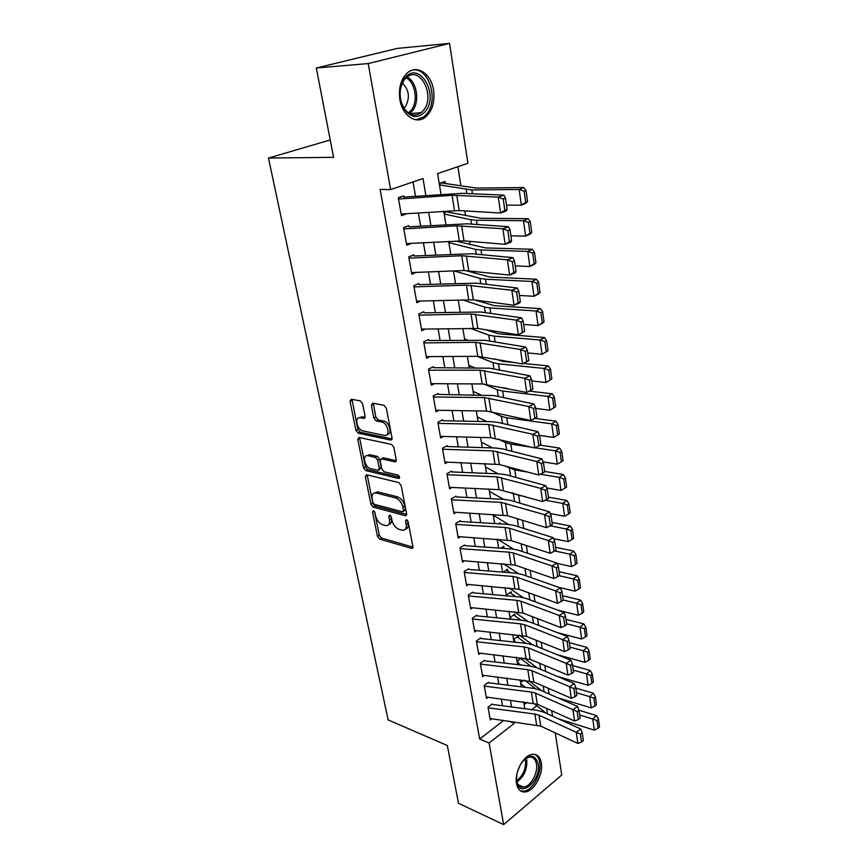<?xml version="1.0" encoding="UTF-8"?>
<svg xmlns="http://www.w3.org/2000/svg" width="868" height="868" viewBox="0 0 868 868"><rect width="100%" height="100%" fill="white"/><g stroke="black" fill="none" stroke-linecap="round" stroke-linejoin="round"><path stroke-width="1.3" d="M373.403 510.709L372.513 512.001L377.461 536.316L379.641 539.093L411.833 548.457L412.897 546.612L408.112 521.69L406.343 519.65L405.562 520.995L406.181 524.239C406.712 528.221 405.551 530.24 402.687 530.294L399.139 529.382C395.58 527.961 393.182 524.934 391.945 520.323L391.316 517.111L389.743 515.136L388.821 516.438L389.461 519.639C390.014 523.599 388.886 525.596 386.086 525.65L382.647 524.76C379.175 523.371 376.82 520.388 375.584 515.831L374.943 512.663L373.403 510.709M433.577 90.239C434.987 101.892 432.34 110.789 425.656 116.93C416.39 125.003 402.34 115.921 399.888 99.636C398.379 88.156 400.864 79.259 407.331 72.945C416.976 64.069 431.385 73.932 433.577 90.239M541.306 762.929C543.476 774.126 534.08 791.312 525.292 791.952C520.659 792.289 517.729 789.479 516.503 783.522C514.214 772.39 523.567 755.182 532.225 754.357C537.075 753.891 540.102 756.755 541.306 762.929M362.574 403.718L360.285 400.875L351.28 399.215L350.021 401.363L355.923 430.387L358.169 433.186L390.741 440.087L392.043 437.96L386.325 408.166L383.971 405.269L372.697 403.186L371.363 405.367L373.858 418.05L376.169 420.915L381.725 422.011C387.887 422.933 390.73 436.756 384.513 435.421L362.922 430.908C356.976 429.986 354.111 416.412 360.166 417.725L363.833 418.452L365.092 416.325L362.574 403.718M555.26 732.907L561.726 775.026L503.646 824.6L458.488 803.28L447.313 745.514L388.115 719.897L268.483 158.052L333.594 157.336L316.321 68.008L368.206 63.559L449.537 43.4L467.917 163.282L437.624 173.589L441.031 194.486M503.646 824.6L489.118 742.997L514.301 723.294L514.062 721.84M425.863 195.56L423.009 178.558L390.633 189.571L380.108 189.419L479.668 739.048L489.118 742.997M390.633 189.571L368.206 63.559M366.6 474.742L365.33 476.684L370.951 504.308L373.153 507.086L405.464 515.733L406.604 513.802L401.168 485.472L398.857 482.597L366.6 474.742M363.529 467.798L357.779 439.49L359.037 437.439L391.501 444.427L393.833 447.313L396.231 459.812L394.983 461.874L381.41 458.792L380.206 460.832L381.811 468.937L384.079 471.78L397.935 475.078C399.757 476.51 400.018 477.65 398.705 478.507L365.754 470.586L363.529 467.798L365.45 466.789L359.721 438.514L357.779 439.49M445.284 183.17L445.013 181.455L439.978 183.202L440.282 185.068M449.96 212.204L449.754 210.924M500.174 523.892L500.011 522.861L498.503 523.795M504.058 547.968L503.776 546.222L500.717 548.185M507.758 570.97L507.476 569.224L503.266 572.175M511.404 593.614L511.133 591.878L506.934 594.732L507.118 595.871M515.006 615.911L514.724 614.175L510.568 617.072L510.905 619.166M518.543 637.871L518.261 636.125L514.149 639.076L514.485 641.181M522.026 659.496L521.755 657.868M492.243 703.915L488.011 707.105L490.279 719.963L491.841 718.769M488.467 682.259L484.192 685.405L486.492 698.469L488.109 697.254M484.637 660.266L480.308 663.369L482.651 676.628L484.333 675.402M480.742 637.926L476.369 640.975L478.745 654.45L480.492 653.213M476.782 615.228L472.366 618.233L474.774 631.926L476.608 630.656M472.767 592.171L468.297 595.122L470.749 609.032L472.659 607.752M468.677 568.735L464.163 571.632L466.648 585.77L468.644 584.468M464.532 544.92L459.953 547.762L462.492 562.128L464.586 560.804M460.311 520.713L455.689 523.502L458.261 538.106L460.463 536.75M456.015 496.105L451.338 498.829L453.953 513.682L456.275 512.304M451.653 471.085L446.922 473.744L449.581 488.847L452.044 487.436M447.226 445.653L442.43 448.246L445.143 463.599L447.736 462.156M442.713 419.776L437.873 422.304L440.618 437.917L443.385 436.441M438.123 393.464L433.219 395.916L436.018 411.801L438.98 410.282M433.457 366.697L428.499 369.074L431.342 385.229L434.51 383.678M428.705 339.464L423.692 341.753L426.579 358.202L429.996 356.596M423.877 311.742L418.788 313.956L421.739 330.697L425.45 329.026M418.962 283.532L413.808 285.67L416.814 302.704L420.861 300.968M413.949 254.823L408.741 256.874L411.79 274.212L416.249 272.4M408.861 225.593L403.577 227.546L406.691 245.199L411.649 243.3M479.668 739.048L503.733 720.418M502.507 705.771L501.346 698.979M498.796 684.06L497.592 677.018M495.031 662.024L493.784 654.711M491.212 639.629L489.91 632.045M487.328 616.877L485.982 609.01M483.378 593.766L481.979 585.607M479.364 570.276L477.921 561.824M475.284 546.395L473.787 537.639M471.14 522.135L469.599 513.064M466.93 497.462L465.324 488.066M462.644 472.376L460.984 462.644M458.293 446.868L456.568 436.799M453.856 420.926L452.076 410.499M449.353 394.539L447.508 383.743M444.763 367.685L442.864 356.52M440.098 340.375L438.134 328.82M435.356 312.578L433.316 300.621M430.528 284.281L428.412 271.923M425.602 255.474L423.421 242.693M420.6 226.157L418.343 212.931M415.501 196.298L413.049 181.944M404.162 198.663L403.663 195.832L398.325 197.687L401.483 215.665L406.777 213.669M539.766 689.919L539.646 689.138M478.941 301.283L478.832 300.567M474.546 273.181L474.243 271.228M470.065 244.581L469.566 241.337M465.508 215.459L464.803 210.902M460.875 185.817L457.881 166.689M524.153 704.621L527.115 702.32M523.675 680.186L521.147 682.096M521.614 657.846L517.675 660.754L518.022 662.859M478.648 417.649L478.073 417.367M474.568 392.043L473.906 391.75M470.434 366.014L469.772 366.339L469.664 365.699M466.246 339.54L465.476 339.909L465.356 339.204M449.44 241.347L449.678 242.834M448.214 211.022L444.709 212.324L445.024 214.212M330.231 139.965L268.483 158.052M316.321 68.008L397.262 48.402L449.537 43.4M531.748 709.644L536.771 705.706M443.765 211.304L445.946 224.671M448.669 241.391L450.774 254.313M453.487 270.924L455.516 283.413M458.206 299.927L460.214 312.003M462.85 328.408L464.749 340.082M467.407 356.39L469.241 367.663M471.888 383.884L473.668 394.777M476.293 410.9L478.008 421.425M480.612 437.45L482.272 447.606M484.865 463.545L486.471 473.353M489.042 489.194L490.594 498.666M493.154 514.409L494.651 523.556M497.201 539.212L498.633 548.044M501.172 563.603L502.561 572.12M505.078 587.593L506.424 595.817M508.93 611.191L510.221 619.123M512.706 634.41L513.954 642.06M516.427 657.26L517.632 664.638M520.095 679.752L521.256 686.848M523.697 701.876L524.814 708.722M511.567 706.964L510.427 700.161M507.921 685.199L506.738 678.125M504.21 663.087L502.984 655.741M500.445 640.617L499.176 633.011M496.626 617.788L495.303 609.9M492.731 594.591L491.364 586.421M488.782 571.025L487.36 562.551M484.767 547.068L483.302 538.279M480.688 522.71L479.169 513.606M476.543 497.95L474.959 488.521M472.322 472.778L470.684 463.013M468.026 447.172L466.333 437.06M463.664 421.121L461.906 410.662M459.226 394.636L457.403 383.808M454.702 367.674L452.825 356.477M450.112 340.256L448.17 328.657M445.436 312.339L443.418 300.339M440.673 283.923L438.59 271.51M435.823 255.008L433.674 242.161M430.886 225.55L428.662 212.269M508.822 721.124L514.301 723.294M406.788 213.756L405.931 213.723M388.755 524.554C391.012 524.033 391.869 522.037 391.338 518.565L389.461 519.639M390.839 516.015L391.338 518.565M405.443 529.165C407.71 528.601 408.578 526.594 408.069 523.144L406.181 524.239M407.559 520.464L408.069 523.144M374.553 511.697L379.316 535.241L381.508 538.008L412.951 547.155M367.186 474.883L372.839 503.256L375.041 506.044L406.658 514.474M372.86 502.398L374.412 504.351L402.741 511.86L403.533 510.503L402.871 507.053C401.624 502.333 399.182 499.284 395.569 497.917L375.67 492.861C372.752 492.872 371.591 494.923 372.177 499.013L372.86 502.398M403.468 511.447L405.432 509.429L403.533 510.503M374.835 492.861L377.569 491.82L397.468 496.854C401.092 498.21 403.522 501.259 404.77 505.979L405.432 509.429M359.667 437.58L359.721 438.514M396.275 460.702L383.352 457.772L382.213 458.456M399.573 477.205L367.674 469.577L365.754 470.586M367.989 455.722L367.685 455.667C361.858 454.55 364.788 467.505 370.571 468.568L378.123 470.358L379.294 468.351L377.689 460.257L375.421 457.414L367.989 455.722L369.931 454.724L367.11 455.635M379.186 469.794L381.226 467.32L379.294 468.351M369.931 454.724L377.352 456.405L379.631 459.237L381.226 467.32M365.45 466.789L367.674 469.577M359.526 417.682L362.13 416.759L365.135 417.356M387.204 434.456C392.683 434.499 389.385 421.815 383.699 421.023L381.725 422.011M373.327 403.294L375.833 417.074L378.144 419.928L383.699 421.023M351.974 399.334L357.876 429.41L360.133 432.21L392.076 438.948M598.063 728.317L599.517 726.917L598.453 719.16L596.989 720.559L598.063 728.317L594.32 730.129L558.222 718.758M546.178 713.29L533.646 703.178M525.476 687.38L520.724 683.604M594.32 730.129L592.779 719.051L579.683 715.015M596.989 720.559L592.779 719.051L596.425 715.568L598.453 719.16M578.989 710.241L596.425 715.568M524.858 680.328L535.469 688.671M488.141 707.811L534.872 714.071L539.028 715.221L576.254 732.299L580.768 729.011L543.531 712.085L537.314 710.382L492.34 704.415M490.019 718.52L540.753 726.125L577.871 743.464L576.254 732.299L580.442 734.176L581.56 741.999L583.361 740.664L582.244 732.852L580.442 734.176M582.244 732.852L580.768 729.011M577.871 743.464L581.56 741.999M521.028 763.547C529.176 753.836 534.894 753.88 538.16 763.666C541.556 780.549 519.303 799.428 516.699 781.46L516.558 780.375C517.556 785.16 519.921 787.417 523.643 787.146C530.684 786.625 538.203 772.878 536.446 763.927C535.48 759.001 533.061 756.712 529.187 757.07L524.825 759.088M517.339 772.086L520.008 765.337M520.431 790.791L523.816 791.171C532.561 790.542 541.892 773.486 539.722 762.375C539.039 758.35 537.379 755.681 534.775 754.379M516.525 780.082L516.851 774.104M425.461 111.278C418.181 119.068 411.02 118.222 403.978 108.739L401.179 102.164C398.944 92.909 400.137 84.977 404.748 78.337C418.528 59.501 439.653 94.2 425.461 111.278M404.455 79.661C400.191 85.791 399.096 93.136 401.157 101.686L403.739 107.762C409.012 115.335 414.828 116.974 421.197 112.666L423.638 110.127C435.682 95.805 419.971 65.024 406.506 77.502L404.455 79.661M403.978 108.153L405.443 106.58C410.163 97.683 409.132 89.871 402.351 83.154M416.076 119.817L423.877 116.855L426.958 113.654C438.774 99.57 428.825 67.454 412.951 69.961M594.992 706.042L596.468 704.664L595.383 696.787L593.907 698.165L594.992 706.042L591.227 707.897L557.657 697.753M541.74 690.776L529.035 680.837M520.789 664.996L517.252 662.262M591.227 707.897L589.665 696.646L576.482 692.751M593.907 698.165L589.665 696.646L593.354 693.207L595.383 696.787M575.82 688.074L593.354 693.207M520.691 658.53L530.76 666.157M591.878 683.409L593.365 682.042L592.269 674.045L590.783 675.402L591.878 683.409L588.081 685.297L557.299 676.4M537.151 667.904L524.283 658.15M515.95 642.277L513.715 640.606M588.081 685.297L586.497 673.872L573.238 670.118M590.783 675.402L586.497 673.872L590.229 670.487L592.269 674.045M572.587 665.55L590.229 670.487M517.165 636.917L525.954 643.34M588.71 660.396L590.218 659.062L589.101 650.924L587.593 652.259L588.71 660.396L584.891 662.338L557.191 654.7M532.442 644.696L519.368 635.105M510.937 619.199L510.134 618.613M584.891 662.338L583.274 650.718L569.94 647.127M587.593 652.259L583.274 650.718L587.05 647.398L589.101 650.924M569.3 642.667L587.05 647.398M513.585 614.967L520.984 620.175M585.499 637.014L587.018 635.691L585.878 627.423L584.359 628.736L585.499 637.014L581.647 639L557.354 632.62M527.766 621.26L514.268 611.701M581.647 639L579.998 627.184L566.587 623.756M584.359 628.736L579.998 627.184L583.828 623.918L585.878 627.423M565.958 619.405L583.828 623.918M509.939 592.681L515.82 596.652M484.322 686.132L531.357 692.046L535.534 693.152L572.956 709.709L577.524 706.465L540.091 690.049L533.831 688.411L488.565 682.79M486.232 697.015L537.292 704.23L574.616 721.048L572.956 709.709L577.177 711.586L578.327 719.529L580.149 718.227L578.999 710.284L577.177 711.586M578.999 710.284L577.524 706.465M574.616 721.048L578.327 719.529M480.449 664.118L527.787 669.662L531.986 670.725L569.614 686.74L574.225 683.539L536.587 667.666L530.294 666.092L484.735 660.83M482.391 675.174L533.777 681.977L571.296 698.263L569.614 686.74L573.867 688.617L575.028 696.7L576.873 695.409L575.712 687.337L573.867 688.617M575.712 687.337L574.225 683.539M571.296 698.263L575.028 696.7M476.51 641.756L524.153 646.92L528.384 647.929L566.207 663.38L570.873 660.233L533.028 644.924L526.702 643.427L480.85 638.522M478.485 652.986L530.196 659.376L567.922 675.109L566.207 663.38L570.493 665.279L571.686 673.492L573.542 672.223L572.359 664.009L570.493 665.279M572.359 664.009L570.873 660.233M567.922 675.109L571.686 673.492M472.507 619.036L520.464 623.81L524.728 624.776L562.746 639.64L567.466 636.537L529.415 621.813L523.046 620.381L476.89 615.857M474.514 630.439L526.561 636.396L564.482 651.564L562.746 639.64L567.075 641.539L568.28 649.893L570.157 648.635L568.952 640.291L567.075 641.539M568.952 640.291L567.466 636.537M564.482 651.564L568.28 649.893M582.222 613.231L583.763 611.94L582.612 603.531L581.072 604.822L582.222 613.231L578.348 615.271L557.842 610.171M523.068 597.531L508.984 587.929M578.348 615.271L576.678 603.249L563.169 599.994M581.072 604.822L576.678 603.249L580.54 600.048L582.612 603.531M562.562 595.752L580.54 600.048M506.239 570.048L510.449 572.75M468.438 595.958L516.72 600.32L520.995 601.231L559.231 615.499L564.005 612.45L525.737 598.312L519.335 596.967L472.876 592.833M470.478 607.546L522.872 613.047L560.999 627.618L559.231 615.499L563.592 617.398L564.818 625.893L566.717 624.656L565.491 616.171L563.592 617.398M565.491 616.171L564.005 612.45M560.999 627.618L564.818 625.893M578.902 589.057L580.453 587.788L579.281 579.238L577.719 580.497L578.902 589.057L574.996 591.141L558.71 587.321M518.304 573.498L503.473 563.777M574.996 591.141L573.292 578.923L559.231 575.723M577.719 580.497L573.292 578.923L577.198 575.788L579.281 579.238M559.111 571.719L577.198 575.788M502.474 547.057L504.861 548.478M464.315 572.5L512.912 576.439L517.209 577.307L555.65 590.945L560.478 587.94L522.004 574.442L515.559 573.162L468.796 569.43M466.387 584.273L519.118 589.318L557.451 603.271L555.65 590.945L560.044 592.844L561.292 601.481L563.213 600.276L561.976 591.64L560.044 592.844M561.976 591.64L560.478 587.94M557.451 603.271L561.292 601.481M575.517 564.471L577.09 563.224L575.896 554.533L574.323 555.77L575.517 564.471L571.578 566.598L557.05 563.408M513.465 549.129L497.722 539.245M571.578 566.598L569.853 554.175L554.782 550.974M574.323 555.77L569.853 554.175L573.813 551.104L575.896 554.533M555.607 547.274L573.813 551.104M460.116 548.652L509.028 552.167L513.368 552.97L552.015 565.958L556.887 563.017L518.207 550.16L511.719 548.967L464.651 545.646M462.221 560.62L515.299 565.187L553.838 578.5L552.015 565.958L556.442 567.867L557.712 576.656L559.654 575.462L558.395 566.685L556.442 567.867M558.395 566.685L556.887 563.017M553.838 578.5L557.712 576.656M572.077 539.462L573.672 538.247L572.457 529.404L570.862 530.608L572.077 539.462L568.106 541.643L553.665 538.681M508.507 524.413L493.295 515.288M522.634 520.366L518.207 518.999M568.106 541.643L566.348 529.013L550.149 525.802M570.862 530.608L566.348 529.013L570.352 526.008L572.457 529.404M552.037 522.428L570.352 526.008M455.852 524.413L505.089 527.484L509.451 528.232L548.316 540.547L553.241 537.661L514.344 525.476L507.823 524.359L460.441 521.484M457.989 536.587L511.415 540.655L550.171 553.307L548.316 540.547L552.775 542.457L554.066 551.397L556.03 550.236L554.75 541.296L552.775 542.457M554.75 541.296L553.241 537.661M550.171 553.307L554.066 551.397M568.573 514.03L570.189 512.836L568.952 503.841L567.336 505.013L568.573 514.03L564.58 516.265L550.225 513.53M503.44 499.328L489.389 491.31M524.858 496.474L518.673 495.346L511.773 492.72M564.58 516.265L562.789 503.407L545.299 500.207M567.336 505.013L562.789 503.407L566.847 500.478L568.952 503.841M548.413 497.147L566.847 500.478M451.512 499.784L501.086 502.377L544.551 514.681L549.531 511.86L510.427 500.369L503.852 499.35L456.156 496.908M453.693 512.153L507.465 515.701L546.439 527.668L544.551 514.681L549.043 516.601L550.355 525.704L552.341 524.554L551.039 515.462L549.043 516.601M551.039 515.462L549.531 511.86M546.439 527.668L550.355 525.704M565.014 488.141L566.641 486.991L565.394 477.834L563.755 478.984L565.014 488.141L560.988 490.442L546.742 487.946M498.167 473.83L485.418 466.941M527.874 472.127L514.767 469.935L505.219 466.083M560.988 490.442L559.176 477.357L540.33 474.21M563.755 478.984L559.176 477.357L563.278 474.503L565.394 477.834M544.724 471.443L563.278 474.503M447.096 474.731L497.006 476.847L540.71 488.369L545.755 485.613L506.424 474.839L499.816 473.906L451.805 471.932M449.309 487.306L499.057 489.661L542.641 501.585L540.71 488.369L545.256 490.29L546.59 499.545L548.598 498.427L547.263 489.172L545.256 490.29M547.263 489.172L545.755 485.613M542.641 501.585L546.59 499.545M561.39 461.809L563.039 460.68L561.77 451.371L560.11 452.488L561.39 461.809L557.332 464.163L543.205 461.906M492.666 447.931L481.382 442.17M531.845 447.27L510.807 444.091L505.436 442.561L498.286 439.013M557.332 464.163L555.487 450.85L535.252 447.79M560.11 452.488L555.487 450.85L559.632 448.072L561.77 451.371M540.232 445.175L559.632 448.072M442.615 449.255L492.861 450.872L536.804 461.581L541.903 458.89L502.366 448.875L495.715 448.029L447.378 446.532M444.872 462.047L499.371 464.521L538.768 475.035L536.804 461.581L541.382 463.501L542.75 472.93L544.779 471.834L543.422 462.416L541.382 463.501M543.422 462.416L541.903 458.89M538.768 475.035L542.75 472.93M557.701 435.009L559.372 433.913L558.081 424.441L556.399 425.515L557.701 435.009L553.621 437.418L539.549 435.4M486.894 421.598L477.281 416.987M553.621 437.418L551.733 423.866L506.771 417.801L501.368 416.38L490.908 411.53M556.399 425.515L551.733 423.866L555.943 421.175L558.081 424.441M535.024 418.398L555.943 421.175M438.058 423.356L488.641 424.452L532.833 434.315L537.997 431.689L498.232 422.456L491.548 421.696L442.875 420.698M540.894 444.774L534.829 448.007L532.833 434.315L537.455 436.235L538.833 445.837L540.894 444.774L539.516 435.183L537.455 436.235M440.347 436.365L490.767 437.722L534.829 448.007L538.833 445.837M539.516 435.183L537.997 431.689M433.414 397.001L484.355 397.566L528.796 406.549L534.004 404L494.033 395.569L438.286 394.419M536.934 417.215L530.825 420.492L528.796 406.549L533.451 408.481L534.862 418.246L536.934 417.215L535.534 407.45L533.451 408.481M435.747 410.228L486.503 411.063L530.825 420.492L534.862 418.246M535.534 407.45L534.004 404M428.694 370.191L479.982 370.202L524.673 378.274L529.947 375.801L489.747 368.206L433.631 367.696M532.909 389.157L526.746 392.477L524.673 378.274L529.371 380.206L530.804 390.155L532.909 389.157L531.476 379.207L529.371 380.206M431.06 383.656L482.174 383.949L526.746 392.477L530.804 390.155M531.476 379.207L529.947 375.801M553.947 407.732L555.639 406.669L554.316 397.023L552.623 398.076L553.947 407.732L549.835 410.195L535.675 408.405M480.829 394.853L473.114 391.392M549.835 410.195L547.914 396.405L502.67 391.056L497.245 389.743L483.91 384.003M552.623 398.076L547.914 396.405L552.167 393.801L554.316 397.023M503.657 387.79L507.737 388.625M529.491 391.153L552.167 393.801M551.842 378.936L550.496 369.117L548.771 370.126L550.128 379.967L551.842 378.936L545.983 382.495L531.726 380.922M474.405 367.663L468.872 365.374M550.128 379.967L545.983 382.495L544.03 368.444L498.492 363.833L493.046 362.65L477.172 356.347M548.771 370.126L544.03 368.444L548.337 365.927L550.496 369.117M494.988 358.961L502.865 361.403L515.408 362.65M523.621 363.464L548.337 365.927M547.979 350.705L546.601 340.69L544.865 341.666L546.243 351.692L547.979 350.705L546.395 351.8L542.055 354.285L527.711 352.95M467.57 340.05L464.554 338.9M546.243 351.692L542.055 354.285L540.07 339.985L494.25 336.133L488.76 335.081L470.076 328.288M544.865 341.666L540.07 339.985L544.431 337.554L546.601 340.69M485.581 329.721L498.666 333.789L544.431 337.554M423.888 342.914L475.534 342.35L520.474 349.478L525.824 347.081L485.396 340.354L428.89 340.506M528.807 360.578L522.579 363.942L520.474 349.478L525.216 351.41L526.681 361.555L528.807 360.578L527.353 350.444L525.216 351.41M426.307 356.618L477.769 356.336L522.579 363.942L526.681 361.555M527.353 350.444L525.824 347.081M544.03 321.941L542.641 311.753L540.872 312.697L542.283 322.896L544.03 321.941L542.457 323.167L538.062 325.554L523.621 324.469M542.283 322.896L538.062 325.554L536.044 310.994L489.921 307.934L484.409 307.012L462.405 299.807M540.872 312.697L536.044 310.994L540.46 308.661L542.641 311.753M475.208 300.078L494.402 305.677L540.46 308.661M419.005 315.16L471.009 313.999L516.2 320.14L521.614 317.829L480.959 312.013L424.061 312.838M524.63 331.467L518.348 334.874L516.2 320.14L520.984 322.082L522.471 332.411L524.63 331.467L523.144 321.149L520.984 322.082M421.457 329.102L477.856 328.505L518.348 334.874L522.471 332.411M523.144 321.149L521.614 317.829M540.026 292.657L538.605 282.274L536.815 283.174L538.247 293.568L540.026 292.657L538.442 294.013L533.994 296.292L519.455 295.456M538.247 293.568L533.994 296.292L531.932 281.46L485.516 279.225L479.982 278.444L454.04 270.903M536.815 283.174L531.932 281.46L536.413 279.225L538.605 282.274M465.074 270.48L490.051 277.066L536.413 279.225M414.025 286.907L466.409 285.138L511.849 290.259L517.317 288.024L476.445 283.142L419.157 284.671M520.366 301.804L519.476 302.997L514.04 305.276L511.849 290.259L516.677 292.19L518.185 302.715L520.366 301.804L518.858 291.301L516.677 292.19M416.531 301.098L473.32 299.829L514.04 305.276L518.185 302.715M518.858 291.301L517.317 288.024M535.936 262.82L534.493 252.252L532.681 253.109L534.135 263.698L535.936 262.82L534.362 264.306L529.86 266.487L515.212 265.923M534.135 263.698L529.86 266.487L527.755 251.373L481.035 250.006L475.469 249.355L448.875 242.628M532.681 253.109L527.755 251.373L532.29 249.246L534.493 252.252M455.743 241.022L485.624 247.944L532.29 249.246M408.969 258.143L461.711 255.734L507.411 259.803L512.955 257.655L471.845 253.749L414.155 256.006M411.519 256.093L410.835 256.049M516.037 271.586L515.147 272.91L509.635 275.102L507.411 259.803L512.283 261.745L513.823 272.465L516.037 271.586L514.496 260.877L512.283 261.745M411.508 272.595L464.065 270.501L509.635 275.102L513.823 272.465M514.496 260.877L512.955 257.655M531.769 232.429L530.294 221.655L528.46 222.468L529.947 233.253L531.769 232.429L530.196 234.045L525.628 236.118L510.894 235.825M529.947 233.253L525.628 236.118L523.491 220.722L476.467 220.233L470.879 219.745L444.21 214.038M528.46 222.468L523.491 220.722L528.091 218.703L530.294 221.655M446.119 211.803L481.122 218.28L528.091 218.703M403.815 228.87L456.937 225.799L502.887 228.761L508.496 226.711L467.168 223.814L409.067 226.83M406.419 226.949L405.323 226.906M511.61 240.794L510.731 242.259L505.165 244.353L502.887 228.761L507.802 230.704L509.375 241.629L511.61 240.794L510.048 229.879L507.802 230.704M406.398 243.572L463.989 240.87L505.165 244.353L509.375 241.629M510.048 229.879L508.496 226.711M527.527 201.452L526.03 190.483L524.163 191.242L525.683 202.244L527.527 201.452L525.965 203.21L521.332 205.173L506.5 205.173M525.683 202.244L521.332 205.173L519.151 189.484L471.823 189.918L439.468 184.927M524.163 191.242L519.151 189.484L523.805 187.575L526.03 190.483M440.922 182.877L476.532 188.063L523.805 187.575M398.564 199.054L452.065 195.3L498.275 197.123L503.961 195.159L462.394 193.325L403.891 197.112M401.222 197.275L399.606 197.242M507.107 209.405L506.239 211.011L500.597 213.018L498.275 197.123L503.234 199.065L504.84 210.208L507.107 209.405L505.512 198.273L503.234 199.065M401.2 214.027L459.194 210.566L500.597 213.018L504.84 210.208M505.512 198.273L503.961 195.159M374.086 511.122L372.513 512.001M407.168 520.062L405.562 520.995M390.416 515.527L388.821 516.438M412.908 547.567L411.53 548.402M381.508 538.008L379.641 539.093M379.316 535.241L377.461 536.316M406.593 514.908L405.226 515.69M375.041 506.044L373.153 507.086M372.839 503.256L370.951 504.308M367.251 475.664L365.33 476.684M404.77 505.979L402.871 507.053M397.468 496.854L395.569 497.917M378.177 491.928L376.267 492.97M396.166 461.158L394.864 461.852M383.472 457.794L381.529 458.814M399.519 477.975L398.586 478.485M379.631 459.237L377.689 460.257M377.352 456.405L375.421 457.414M364.972 417.866L363.79 418.452M362.238 416.781L360.274 417.747M378.144 419.928L376.169 420.915M375.833 417.074L373.858 418.05M373.349 404.401L371.363 405.367M391.945 439.403L390.665 440.065M360.133 432.21L358.169 433.186M357.876 429.41L355.923 430.387M352.007 400.43L350.021 401.363M552.536 716.176L551.701 710.729M547.513 713.887L546.666 708.451M534.872 714.071L536.619 724.964M539.028 715.221L540.753 726.125M526.778 759.88C527.321 769.439 524.033 776.795 516.927 781.927M516.634 780.723C523.144 775.536 526.116 768.56 525.541 759.76L525.324 758.719M407.146 76.981C416.911 81.711 420.014 101.599 412.56 110.637L409.49 113.632M408.427 112.959L411.204 110.203C418.354 101.534 415.479 82.536 406.17 77.794M549.14 694.02L548.261 688.27M544.084 691.796L543.194 686.067M545.69 671.506L544.757 665.452M540.601 669.358L539.668 663.326M542.174 648.624L541.198 642.255M537.064 646.551L536.077 640.204M538.616 625.372L537.585 618.678M533.473 623.376L532.442 616.703M531.357 692.046L533.126 703.102M535.534 693.152L537.292 704.23M527.787 669.662L529.578 680.903M531.986 670.725L533.777 681.977M524.153 646.92L525.975 658.335M528.384 647.929L530.196 659.376M520.464 623.81L522.319 635.409M524.728 624.776L526.561 636.396M534.981 601.73L533.907 594.699M529.816 599.821L528.731 592.822M516.72 600.32L518.597 612.114M520.995 601.231L522.872 613.047M531.303 577.697L530.164 570.33M526.106 575.875L524.966 568.529M512.912 576.439L514.822 588.428M517.209 577.307L519.118 589.318M527.549 553.263L526.366 545.538M522.33 551.527L521.136 543.824M509.028 552.167L510.981 564.352M513.368 552.97L515.299 565.187M523.74 528.417L522.503 520.333M518.489 526.778L517.241 518.706M505.089 527.484L507.075 539.874M509.451 528.232L511.415 540.655M519.867 503.147L518.673 495.346M514.583 501.596L513.346 493.599M501.086 502.377L503.093 514.984M505.469 503.071L507.465 515.701M515.918 477.443L514.767 469.935M510.612 475.989L509.418 468.297M497.006 476.847L499.057 489.661M501.422 477.476L503.451 490.333M511.914 451.295L510.807 444.091M506.576 449.939L505.436 442.561M492.861 450.872L494.944 463.913M497.299 451.447L499.371 464.521M507.823 424.68L506.771 417.801M502.464 423.432L501.368 416.38M488.641 424.452L490.767 437.722M493.111 424.962L495.216 438.264M484.355 397.566L486.503 411.063M488.847 398.011L490.984 411.541M479.982 370.202L482.174 383.949M484.507 370.582L486.688 384.35M503.679 397.598L502.67 391.056M498.286 396.459L497.245 389.743M499.447 370.039L498.492 363.833M494.022 369.019L493.046 362.65M495.14 341.981L494.25 336.133M489.693 341.07L488.76 335.081M475.534 342.35L477.769 356.336M480.091 342.654L482.315 356.683M490.756 313.413L489.921 307.934M485.288 312.632L484.409 307.012M471.009 313.999L473.288 328.245M475.599 314.227L477.856 328.505M486.297 284.324L485.516 279.225M480.796 283.662L479.982 278.444M466.409 285.138L468.72 299.634M471.02 285.29L473.32 299.829M481.751 254.693L481.035 250.006M476.217 254.172L475.469 249.355M461.711 255.734L464.065 270.501M466.355 255.81L468.698 270.621M477.129 224.519L476.467 220.233M471.563 224.128L470.879 219.745M456.937 225.799L459.335 240.837M461.602 225.788L463.989 240.87M472.409 193.77L471.823 189.918M466.81 193.521L466.203 189.582M452.065 195.3L454.506 210.62M456.763 195.202L459.194 210.566M412.821 547.871L411.833 548.457M406.506 515.136L405.464 515.733M377.569 491.82L375.67 492.861M396.123 461.277L394.983 461.874M383.352 457.772L381.41 458.792M399.475 478.084L398.705 478.507M369.616 454.658L367.685 455.667M364.951 417.909L363.833 418.452M362.13 416.759L360.166 417.725M391.913 439.479L390.741 440.087M518.315 784.802L523.643 787.146M403.739 107.762L403.978 108.739M421.197 112.666L409.446 113.61"/></g></svg>
